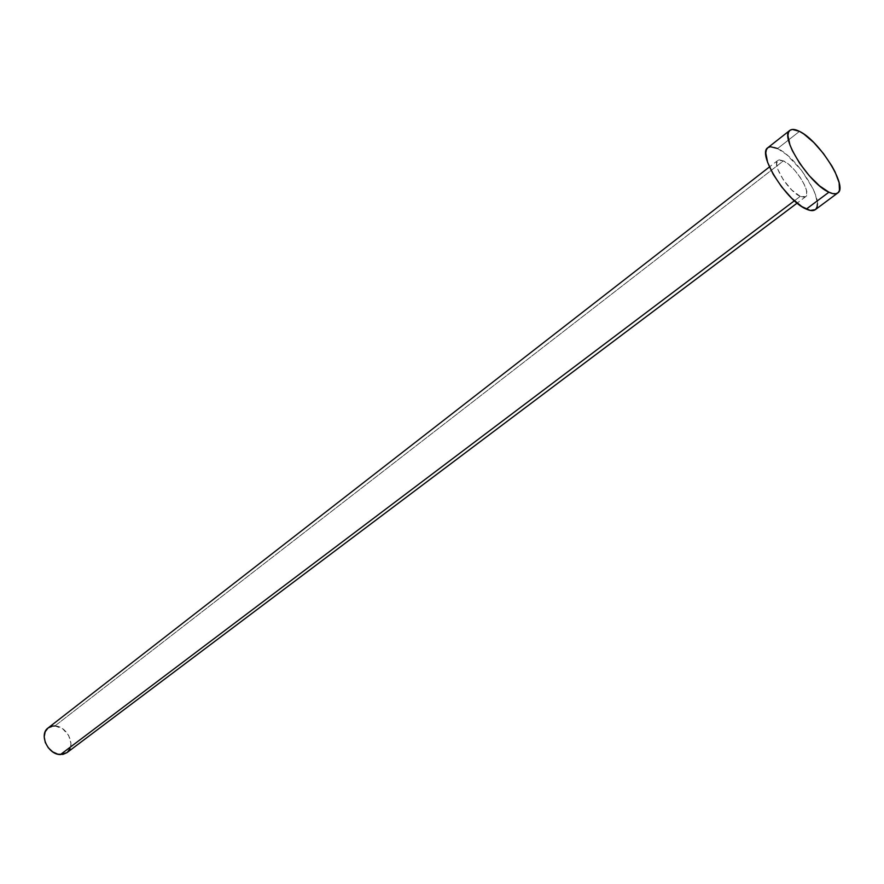 <?xml version="1.0" encoding="UTF-8"?>
<svg xmlns="http://www.w3.org/2000/svg" width="884" height="884" viewBox="0 0 884 884"><rect width="100%" height="100%" fill="white"/><g stroke="black" fill="none" stroke-linecap="round" stroke-linejoin="round"><path stroke-width="0.66" stroke-dasharray="4.42 3.31" d="M800.252 196.358L794.396 200.778L800.252 196.358L804.407 197.231L806.606 195.265L806.551 190.767L804.274 184.458L800.13 177.286L794.738 170.303L788.893 164.546L783.456 160.877C795.136 165.949 811.998 193.121 805.611 196.723L800.252 196.358C788.616 191.585 771.423 163.938 777.832 160.424L776.605 163.606L777.71 169.098L783.301 179.772L791.799 190.038L800.252 196.358M66.974 752.638C76.565 746.262 67.328 725.963 54.907 725.952L783.456 160.877L779.257 159.871L777.832 160.424L783.456 160.877L54.907 725.952L48.09 727.963M815.28 209.685C826.164 203.475 797.578 157.374 777.611 148.534L799.501 131.385L777.611 148.534C773.224 146.401 769.975 146.125 767.853 147.694L767.942 147.639M777.611 148.534L786.859 154.822L801.523 170.358L812.96 188.601L815.368 194.259L817.446 203.674M54.907 725.952L62.609 728.725L68.632 735.322L70.985 743.566L70.057 748.626M805.611 196.723L797.125 203.121M777.832 160.424L769.445 166.943"/><path stroke-width="1.33" d="M66.996 752.627L62.941 754.395L57.825 754.196L52.653 751.842L48.233 747.709L45.261 742.427L44.2 736.803L45.194 731.731L48.079 727.974C38.62 734.361 48.023 754.759 60.444 754.571L794.396 200.778L60.444 754.571L66.974 752.638L797.125 203.121M815.313 209.663L810.186 210.425L801.81 206.58L791.788 198.336L781.721 186.977L773.202 174.303L767.61 162.336L765.776 152.987L766.373 149.739L767.864 147.694C756.881 153.639 786.451 201.154 806.285 209.099L828.916 192.204C809.236 183.905 779.191 136.048 789.887 130.368C791.942 128.843 795.147 129.186 799.501 131.385C819.324 140.578 848.353 186.977 837.778 192.955C835.866 194.336 832.905 194.082 828.916 192.204L806.285 209.099C810.308 210.911 813.313 211.11 815.28 209.685L837.745 192.977M767.942 147.639L770.406 146.722L777.611 148.534M817.446 203.674L817.037 207.066L815.656 209.375M799.501 131.385L803.932 134.092L813.7 142.435L823.468 153.573L831.822 165.894L835.082 171.938L839.137 182.701L839.457 190.38L838.143 192.657L835.888 193.74L832.772 193.596L828.916 192.204L819.556 185.883L809.28 175.739L799.7 163.352L792.373 150.7L789.931 144.921L787.942 135.584L788.462 132.368L789.964 130.302L792.373 129.44L799.501 131.385M769.445 166.943L48.09 727.963L52.41 726.096L54.907 725.952M70.057 748.626L67.239 752.439M789.887 130.368L767.853 147.694"/></g></svg>
